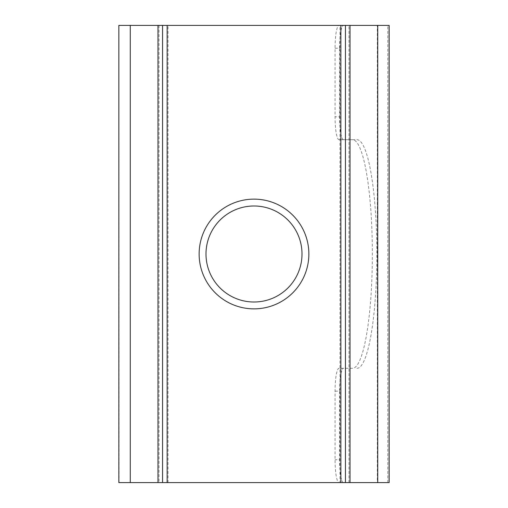<?xml version="1.0" encoding="UTF-8"?>
<svg xmlns="http://www.w3.org/2000/svg" width="508" height="508" viewBox="0 0 508 508"><rect width="100%" height="100%" fill="white"/><g stroke="black" fill="none" stroke-linecap="round" stroke-linejoin="round"><path stroke-width="0.38" stroke-dasharray="2.54 1.91" d="M308.864 254A54.864 54.864 0 0 0 254 199.136A54.864 54.864 0 0 0 199.136 254A54.864 54.864 0 0 0 254 308.864A54.864 54.864 0 0 0 308.864 254M205.994 254A48.006 48.006 0 0 1 254 205.994A48.006 48.006 0 0 1 302.006 254A48.006 48.006 0 0 1 254 302.006A48.006 48.006 0 0 1 205.994 254M335.051 48.26L339.554 48.26A22.86 3.969 90 0 1 343.522 25.4L339.02 25.4A22.86 3.969 -90 0 0 335.051 48.26L335.051 116.84A22.86 3.969 -90 0 0 339.02 139.7L352.514 139.7A114.3 19.85 90 0 1 372.358 254A114.3 19.85 90 0 1 352.514 368.3L339.02 368.3A22.86 3.969 -90 0 0 335.051 391.16L335.051 459.74A22.86 3.969 -90 0 0 339.02 482.6L389.153 482.6M339.02 139.7L357.016 139.7A114.3 19.85 90 0 1 376.86 254A114.3 19.85 90 0 1 357.016 368.3M118.847 482.6L339.02 482.6M119.062 482.6L118.847 25.4M335.051 391.16L339.554 391.16L339.554 459.74L335.051 459.74M387.814 482.6L387.814 25.4L388.938 25.4L388.938 482.6M162.56 25.4L162.56 482.6M119.062 25.4L159.029 25.4L159.029 482.6M168.021 482.6L168.021 25.4L339.979 25.4L339.979 482.6M348.971 482.6L348.971 25.4L377.317 25.4L377.317 482.6M345.44 482.6L345.44 25.4M343.522 25.4L387.814 25.4M377.317 25.4L339.02 25.4M348.971 25.4L339.979 25.4M168.021 25.4L159.029 25.4M343.522 482.6A22.86 3.969 90 0 1 339.554 459.74M339.554 391.16A22.86 3.969 90 0 1 343.522 368.3M343.522 139.7A22.86 3.969 90 0 1 339.554 116.84L335.051 116.84M339.554 48.26L339.554 116.84M352.514 368.3L339.02 368.3M352.514 139.7L357.016 139.7"/><path stroke-width="0.76" d="M118.847 482.6L118.847 25.4L130.277 25.4L130.277 482.6L118.847 482.6M199.136 254A54.864 54.864 0 0 1 254 199.136A54.864 54.864 0 0 1 308.864 254A54.864 54.864 0 0 1 254 308.864A54.864 54.864 0 0 1 199.136 254M302.006 254A48.006 48.006 0 0 0 254 205.994A48.006 48.006 0 0 0 205.994 254A48.006 48.006 0 0 0 254 302.006A48.006 48.006 0 0 0 302.006 254M162.56 482.6L162.56 25.4L167.132 25.4L167.132 482.6L130.277 482.6M157.988 482.6L157.988 25.4L130.277 25.4M377.723 482.6L377.723 25.4L389.153 25.4L389.153 482.6L167.132 482.6M377.723 25.4L350.012 25.4L350.012 482.6M340.868 482.6L340.868 25.4L345.44 25.4L345.44 482.6M340.868 25.4L167.132 25.4M157.988 25.4L162.56 25.4M345.44 25.4L350.012 25.4"/></g></svg>
